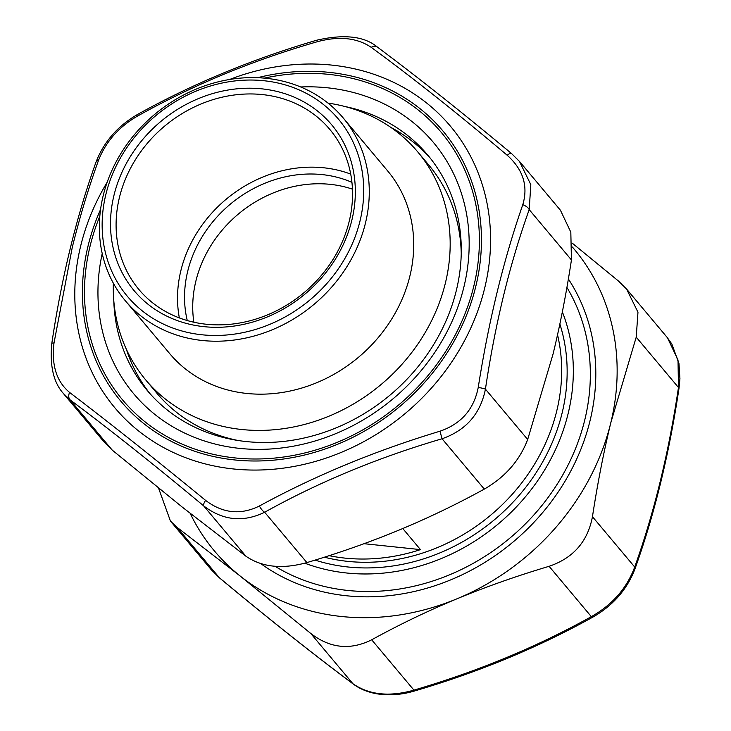 <?xml version="1.0" encoding="UTF-8"?>
<svg xmlns="http://www.w3.org/2000/svg" width="731" height="731" viewBox="0 0 731 731"><rect width="100%" height="100%" fill="white"/><g stroke="black" fill="none" stroke-linecap="round" stroke-linejoin="round"><path stroke-width="1.1" d="M566.918 287.429A206.581 180.1 140 0 1 584.763 419.959A206.581 180.1 140 0 1 275.039 566.287M562.349 311.881A193.121 168.368 140 0 1 568.124 413.609A193.121 168.368 140 0 1 304.809 563.19M402.772 528.531L420.462 549.611A182.275 158.91 140 0 1 329.133 555.67M420.462 549.611L364.029 543.7M238.196 440.51A177.478 154.725 140 0 1 156.891 393.232L145.78 379.992A177.478 154.725 140 0 1 113.351 283.208M327.991 103.089A177.478 154.725 140 0 1 417.675 151.82L428.786 165.051A177.478 154.725 140 0 1 461.243 253.337M352.443 189.155A117.179 102.157 -40 0 0 238.269 214.119A117.179 102.157 -40 0 0 193.87 322.225M262.31 94.573A124.562 108.599 140 0 1 329.736 129.332A124.562 108.599 140 0 1 332.614 260.09A124.562 108.599 140 0 1 206.325 324.244A124.562 108.599 140 0 1 138.899 289.485A124.562 108.599 140 0 1 136.021 158.728A124.562 108.599 140 0 1 262.31 94.573M203.94 326.656A128.976 112.437 -40 0 0 350.414 159.084A128.976 112.437 -40 0 0 144.418 137.519A128.976 112.437 -40 0 0 203.94 326.656M263.891 80.721A137.793 120.131 140 0 1 327.488 282.787A137.793 120.131 140 0 1 107.402 259.743A137.793 120.131 140 0 1 263.891 80.721M350.716 174.106A124.562 108.599 -40 0 0 323.742 167.783A124.562 108.599 -40 0 0 179.351 317.912M266.276 78.318A142.198 123.978 -40 0 0 122.095 151.555A142.198 123.978 -40 0 0 125.385 300.816A142.198 123.978 -40 0 0 202.359 340.5A142.198 123.978 -40 0 0 346.531 267.263A142.198 123.978 -40 0 0 343.241 117.993A142.198 123.978 -40 0 0 266.276 78.318M343.241 117.993L387.677 170.944A142.198 123.978 140 0 1 390.966 320.215A142.198 123.978 140 0 1 246.795 393.452A142.198 123.978 140 0 1 169.83 353.767L125.385 300.816M187.264 320.543A117.179 102.157 140 0 1 230.082 204.36A117.179 102.157 140 0 1 351.931 182.357M417.675 151.82A177.478 154.725 140 0 1 421.787 338.115A177.478 154.725 140 0 1 241.842 429.517A177.478 154.725 140 0 1 145.78 379.992M310.693 633.402L240.353 576.174A234.797 204.698 -40 0 0 456.866 598.844C427.772 610.915 399.382 624.566 371.686 639.789C350.332 650.462 330.001 648.333 310.693 633.402L352.936 683.741A8.818 5.857 126.8 0 0 353.438 684.179C359.935 688.986 367.702 692.184 376.73 693.783C388.874 695.738 401.328 694.852 414.084 691.115L413.929 690.128C389.513 697.072 369.182 694.943 352.936 683.741C313.215 654.126 268.661 618.782 219.3 577.682L211.469 569.906L219.437 577.846A8.818 2.431 -50.3 0 1 219.3 577.682L177.048 527.343L170.442 521.057L158.554 488.098M593.289 616.873A8.818 3.143 -118.9 0 1 593.252 616.891A8.818 3.143 -118.9 0 1 591.333 616.644C537.02 646.871 477.891 671.369 413.929 690.128L371.686 639.789M634.855 569.211A8.818 4.423 -160.5 0 0 634.883 569.129A8.818 4.423 -160.5 0 0 634.7 567.028C626.842 588.227 612.386 604.765 591.333 616.644L549.091 566.306C516.726 575.964 485.978 586.81 456.866 598.844A234.797 204.698 -40 0 0 610.814 422.719C603.651 452.187 597.538 483.511 592.457 516.689C587.715 541.58 573.259 558.118 549.091 566.306M414.084 691.115C478.641 672.182 538.354 647.438 593.252 616.891C613.172 605.341 627.052 589.424 634.883 569.129C654.483 514.46 669.203 454.07 679.053 387.96A8.818 1.005 -171.4 0 0 679.053 387.96A8.818 1.005 -171.4 0 0 678.469 387.494C668.701 453.083 654.108 512.924 634.7 567.028L592.457 516.689M667.513 337.886L678.012 359.999L678.469 387.494L636.226 337.155L610.814 422.719A234.797 204.698 -40 0 0 572.428 247.087M219.629 577.965A8.818 2.431 -50.3 0 1 219.437 577.846C268.907 619.029 313.572 654.473 353.438 684.179M190.179 513.363A234.797 204.698 -40 0 0 240.353 576.174L177.048 527.343M572.318 243.204L618.609 281.152L626.577 289.065L637.971 312.192L636.226 337.155M260.757 563.601A212.31 185.098 -40 0 0 346.595 595.774A212.31 185.098 -40 0 0 555.816 495.481A212.31 185.098 -40 0 0 568.371 278.977M259.395 506.007C240.618 515.254 222.681 513.381 205.585 500.37A8.818 2.431 129.7 0 0 203.666 505.87C222.818 520.527 243.14 522.656 264.659 512.248A8.818 3.143 -118.9 0 1 259.395 506.007C314.887 475.735 375.085 450.799 439.98 431.208L442.063 438.764C466.012 430.34 480.468 413.801 485.43 389.157C495.207 323.568 509.799 263.717 529.198 209.623L530.825 184.651L519.476 161.45L511.435 153.455A8.818 2.431 -50.3 0 0 507.241 155.283C523.168 169.629 528.349 186.094 522.793 204.68A8.818 4.423 19.5 0 1 529.198 209.623L571.441 259.953L570.82 232.166L560.439 210.245L519.485 161.441M205.585 500.37C155.109 458.995 109.769 423.011 69.555 392.419A8.818 5.857 126.8 0 0 70.03 399.811C109.751 429.417 154.296 464.77 203.666 505.87L245.908 556.209C261.972 567.265 282.303 569.394 306.901 562.587C339.266 552.928 370.014 542.082 399.135 530.048C428.22 517.977 456.61 504.326 484.306 489.103C505.231 477.051 519.686 460.512 527.681 439.495L553.084 353.923C560.248 324.454 566.37 293.131 571.441 259.953M69.555 392.419C56.525 381.527 51.344 365.061 54.003 343.022A8.818 1.005 -171.4 0 0 51.819 343.342A8.818 1.005 -171.4 0 0 51.819 343.369M54.003 343.022L72.296 247.261C79.926 216.467 88.679 187.465 98.557 160.263A8.818 4.423 -160.5 0 0 95.989 162.172C76.389 216.86 61.66 277.25 51.819 343.342C49.644 365.71 53.491 382.414 63.359 393.452L70.03 399.811L112.272 450.15L182.613 507.378L245.908 556.209M98.557 160.263C105.757 141.851 118.504 127.258 136.816 116.494A8.818 3.143 -118.9 0 1 137.62 114.411C117.682 125.979 103.802 141.896 95.989 162.172A8.818 4.423 -160.5 0 0 95.962 162.255M136.816 116.494C192.07 85.426 252.268 60.49 317.4 41.694L316.788 40.196C252.25 59.12 192.527 83.855 137.629 114.411A8.818 3.143 -118.9 0 1 137.666 114.392M316.788 40.196L316.779 40.196C344.246 33.918 364.458 36.23 377.434 47.122A8.818 5.857 -53.2 0 1 377.498 47.168M317.4 41.694C339.074 35.892 357.011 37.774 371.211 47.332A8.818 5.857 -53.2 0 1 377.434 47.122C417.3 76.837 461.965 112.282 511.435 153.455M371.211 47.332C412.037 77.221 457.378 113.204 507.241 155.283M522.793 204.68C503.558 259.898 488.701 320.818 478.238 387.439A8.818 1.005 8.6 0 1 485.43 389.157L527.681 439.495M478.238 387.439C473.935 409.305 461.179 423.898 439.98 431.208M63.341 393.442L104.295 442.246L112.272 450.15M344.941 106.507A183.097 159.623 140 0 1 427.745 155.073A183.097 159.623 140 0 1 431.984 347.271A183.097 159.623 140 0 1 246.347 441.57A183.097 159.623 140 0 1 147.242 390.473A183.097 159.623 140 0 1 113.78 300.496M430.367 158.298A183.097 159.623 -40 0 0 390.847 127.404M126.39 349.336A183.097 159.623 -40 0 0 149.956 393.616M559.864 324.025A186.615 162.693 140 0 1 562.121 412.978A186.615 162.693 140 0 1 315.079 560.101M557.534 334.807A182.275 158.91 140 0 1 556.748 410.932A182.275 158.91 140 0 1 324.363 557.196M306.901 562.587L264.659 512.248C318.972 482.021 378.11 457.524 442.063 438.764L484.306 489.103M107.201 182.183A219.035 190.955 -40 0 0 80.702 245.89A219.035 190.955 -40 0 0 233.454 468.964A219.035 190.955 -40 0 0 490.565 237.831A219.035 190.955 -40 0 0 229.561 79.496M300.697 86.971A195.57 170.497 140 0 1 327.515 87.802A195.57 170.497 140 0 1 463.902 286.972A195.57 170.497 140 0 1 239.613 448.386A195.57 170.497 140 0 1 102.221 253.538M99.818 216.202A208.043 181.37 -40 0 0 235.181 457.944A208.043 181.37 -40 0 0 478.842 254.635A208.043 181.37 -40 0 0 264.348 78.126M257.604 77.696A210.217 183.271 140 0 1 481.117 251.3A210.217 183.271 140 0 1 234.697 459.945A210.217 183.271 140 0 1 100.558 209.486M679.053 387.96L679.931 378.649L678.971 363.599L671.853 344.018L667.348 337.685M170.433 521.066L211.396 569.869M626.577 289.056L667.54 337.868"/></g></svg>
